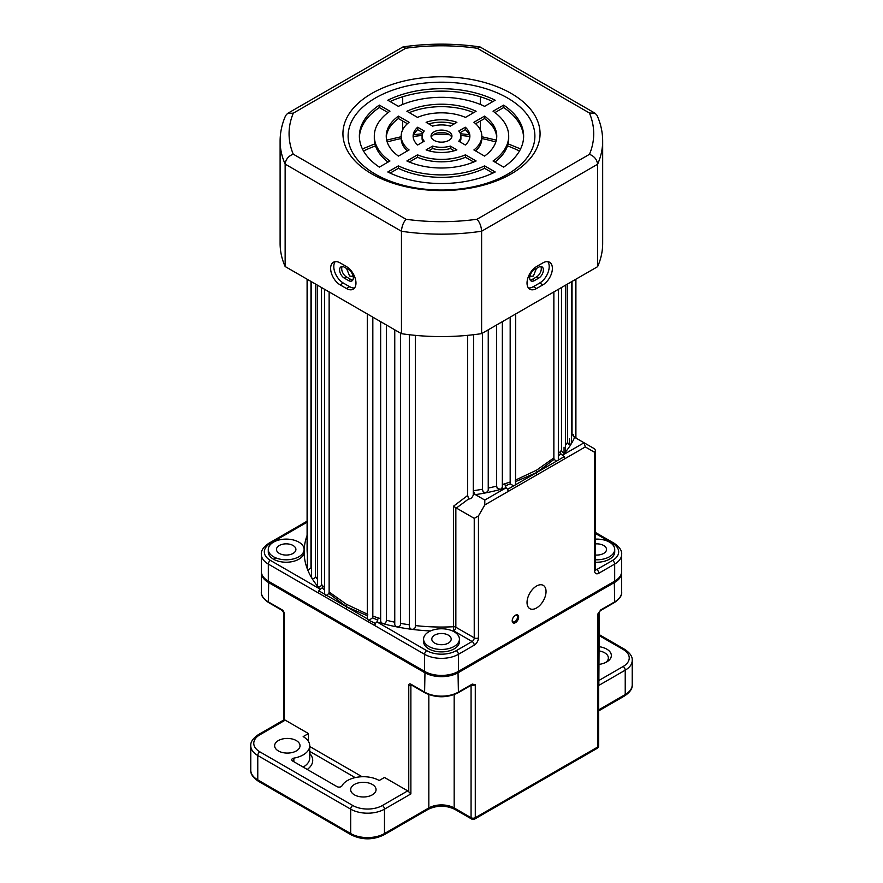 <?xml version="1.0" encoding="UTF-8"?>
<svg xmlns="http://www.w3.org/2000/svg" width="883" height="883" viewBox="0 0 883 883"><rect width="100%" height="100%" fill="white"/><g stroke="black" fill="none" stroke-linecap="round" stroke-linejoin="round"><path stroke-width="1.32" d="M367.769 614.325L346.467 604.325L329.138 592.029L328.906 593.464L326.533 595.285L325.408 595.252L324.536 593.332L324.536 289.271M310.971 281.434L310.971 567.924L308.178 569.877L307.372 569.06A137.384 79.315 180 0 1 304.116 551.886A17.925 10.342 0 0 0 303.995 550.672M307.295 279.326L307.372 569.06A137.384 79.315 180 0 0 311.6 577.714L312.317 578.365C314.072 578.862 315.11 578.188 315.43 576.334L315.43 284.017M311.434 281.71L311.6 577.714A137.384 79.315 180 0 0 317.494 586.036L318.079 586.511C320.01 587.118 321.158 586.422 321.511 584.403L321.511 287.527M317.207 285.043L317.494 586.036A137.384 79.315 180 0 0 320.242 589.182L318.134 592.835L374.8 625.561L375.33 623.42L368.167 619.943L367.295 617.857L367.295 313.962M380.65 321.677L380.65 621.511L382.35 623.486A137.384 79.315 180 0 1 376.909 621.897L375.33 623.42M409.425 334.734L409.425 626.753L410.297 628.839L411.765 629.325C414.315 629.391 415.496 628.133 415.33 625.561L415.33 335.363M394.756 329.812L394.756 624.645L395.628 626.466L396.776 626.886A137.384 79.315 180 0 1 382.35 623.486C384.944 623.873 386.279 622.78 386.346 620.208L386.346 324.966M515.705 313.962L515.54 484.789L513.597 485.893L510.606 484.039L510.175 482.03L510.175 317.152M467.67 495.484L468.641 498.917L456.368 508.045L453.476 506.235L467.67 495.484L467.67 335.341M473.575 490.683A134.404 77.594 0 0 0 482.416 489.237L483.144 491.952L486.224 492.769A137.384 79.315 180 0 1 475.385 494.635L484.789 500.065L506.091 487.78L504.69 483.818L510.175 482.03M482.416 489.237L482.416 333.178M488.244 488.078A134.404 77.594 0 0 0 496.654 486.091L497.25 488.42L500.65 489.359A137.384 79.315 180 0 1 486.224 492.769L488.244 490.518L488.244 329.812M496.654 486.091L496.654 324.966M352.924 275.397L352.129 276.313L349.635 276.081L346.555 268.454M536.445 268.454L533.365 276.081L530.871 276.313L530.076 275.397M515.418 615.23L515.418 615.23A4.558 2.627 120 0 0 512.195 620.815A4.558 2.627 120 0 0 515.418 622.67A4.558 2.627 120 0 0 518.641 617.096A4.558 2.627 120 0 0 515.418 615.23M512.206 620.451A3.731 2.152 120 0 0 512.968 621.853A3.731 2.152 120 0 0 514.833 621.665A3.731 2.152 120 0 0 517.272 618.376A3.731 2.152 120 0 0 516.698 615.385A3.731 2.152 120 0 0 515.109 615.429M536.533 607.979A13.444 7.759 120 0 0 545.319 596.135A13.444 7.759 120 0 0 543.255 585.363A13.444 7.759 120 0 0 536.533 586.036A13.444 7.759 120 0 0 527.758 597.879A13.444 7.759 120 0 0 529.811 608.641A13.444 7.759 120 0 0 536.533 607.979M273.52 556.765A17.925 10.342 0 0 0 298.862 556.765A17.925 10.342 0 0 0 298.862 542.14A17.925 10.342 0 0 0 279.337 539.899A17.925 10.342 0 0 0 268.277 549.458A17.925 10.342 0 0 0 273.52 556.765M268.277 549.458L268.277 551.886A17.925 10.342 0 0 0 273.52 559.204A17.925 10.342 0 0 0 293.057 561.445A17.925 10.342 0 0 0 304.116 551.886A137.384 79.315 180 0 1 307.096 535.44M428.829 646.433A17.925 10.342 0 0 0 448.354 648.674A17.925 10.342 0 0 0 459.425 639.115A17.925 10.342 0 0 0 454.171 631.798A17.925 10.342 0 0 0 434.646 629.557A17.925 10.342 0 0 0 423.575 639.115A17.925 10.342 0 0 0 428.829 646.433M423.575 639.115L423.575 641.555A17.925 10.342 0 0 0 428.829 648.873A17.925 10.342 0 0 0 448.354 651.113A17.925 10.342 0 0 0 459.425 641.555L459.425 639.115M595.484 559.767A17.925 10.342 0 0 0 614.723 549.458A17.925 10.342 0 0 0 609.48 542.14A17.925 10.342 0 0 0 595.484 539.138M595.484 562.206A17.925 10.342 0 0 0 614.723 551.886L614.723 549.458M455.849 507.659L455.849 627.239L474.237 637.846A2.991 1.722 -60 0 1 472.118 641.511L456.279 650.65A20.905 12.075 0 0 1 426.721 650.65L376.909 621.897L378.31 617.934L372.825 616.157L372.825 317.152M430.485 630.959A137.384 79.315 180 0 1 411.765 629.325A137.384 79.315 180 0 1 396.776 626.886C399.359 627.107 400.628 625.926 400.584 623.365L400.584 333.178M558.464 289.271L558.332 460.076L556.467 461.169L554.094 459.348L553.862 457.902L536.533 470.197L515.231 480.209M553.862 457.902L553.862 291.931M502.35 321.677L502.35 487.383L500.65 489.359A137.384 79.315 180 0 0 506.091 487.78L507.67 489.303L508.2 491.434L564.866 458.719L564.16 456.688L560.837 453.84L560.12 451.809L558.464 453.553M560.12 451.809A134.404 77.594 0 0 0 561.489 450.286L561.489 287.527M565.793 444.855A134.404 77.594 0 0 0 567.57 442.217L567.57 284.017M571.566 434.877A134.404 77.594 0 0 0 572.029 433.807L572.029 281.434M573.332 436.478L573.332 434.48M569.513 444.48L569.513 438.961M564.06 452.681L564.06 447.173M293.057 545.495A9.702 5.607 0 0 0 282.483 544.27A9.702 5.607 0 0 0 276.489 549.458A9.702 5.607 0 0 0 279.326 553.42A9.702 5.607 0 0 0 289.911 554.634A9.702 5.607 0 0 0 295.904 549.458A9.702 5.607 0 0 0 293.057 545.495M448.365 635.153A9.702 5.607 0 0 0 437.78 633.939A9.702 5.607 0 0 0 431.798 639.115A9.702 5.607 0 0 0 434.635 643.078A9.702 5.607 0 0 0 445.22 644.292A9.702 5.607 0 0 0 451.202 639.115A9.702 5.607 0 0 0 448.365 635.153M595.484 555.01A9.702 5.607 0 0 0 606.511 549.458A9.702 5.607 0 0 0 603.674 545.495A9.702 5.607 0 0 0 595.484 543.906M318.134 592.835L268.322 564.082A23.896 13.797 180 0 1 261.324 554.325L261.324 571.4A23.896 13.797 0 0 0 268.322 581.157L424.602 671.378A23.896 13.797 0 0 0 458.398 671.378L614.678 581.157A23.896 13.797 0 0 0 621.676 571.4L621.676 554.325A23.896 13.797 180 0 1 614.678 564.082L614.678 581.157M324.536 587.67L322.88 585.937L322.163 587.957L320.242 589.182L270.441 560.429A2.991 1.722 120 0 0 268.322 564.082L268.322 581.157M415.33 625.561A134.404 77.594 0 0 0 453.476 626.742L453.741 630.892A137.384 79.315 180 0 1 452.515 630.959M372.825 616.157L372.538 617.824L369.403 620.021M475.385 494.635L474.712 493.917L473.277 495.131L473.575 334.712M474.712 493.917L473.509 491.235M567.57 442.217C568.387 444.568 569.667 445.032 571.4 443.597A137.384 79.315 180 0 1 565.506 451.919A137.384 79.315 180 0 1 562.758 455.054L584.049 442.769L574.016 436.964L572.029 433.807M565.793 285.043L565.506 451.919C563.564 453.233 562.228 452.692 561.489 450.286M576.742 438.542L575.705 437.482M572.096 434.315L574.645 437.328A137.384 79.315 180 0 1 571.4 443.597L571.566 281.71M508.2 491.434L484.789 504.944L478.454 515.926L478.454 637.846A5.971 3.444 120 0 1 474.237 645.164L458.398 654.314L458.398 671.378M329.138 592.029L329.138 291.931M478.454 637.846A2.991 1.722 0 0 1 474.237 637.846L474.237 518.354L456.368 508.045M473.277 495.131C472.041 497.913 470.496 499.182 468.641 498.917M474.237 518.354L478.454 515.926M484.789 504.944L484.789 500.065M328.906 593.464L346.467 606.742L346.467 604.325M326.533 595.285L346.467 606.742L346.467 609.193M367.46 618.917L346.467 606.742L367.637 615.826M536.533 475.076L536.533 472.626L515.54 484.789M556.467 461.169L536.533 472.626L554.094 459.348M536.533 470.197L536.533 472.626L515.363 481.699M595.484 568.862L596.72 569.568L612.559 560.429A2.991 1.722 60 0 1 614.678 564.082L598.84 573.233A5.971 3.444 120 0 1 594.612 570.793L594.612 452.306L595.484 450.374L594.612 448.862L584.049 442.769L594.612 448.862L584.049 442.769L585.286 446.93L564.866 458.719M534.425 280.595A6.722 3.885 -60 0 1 531.058 280.926A6.722 3.885 -60 0 1 529.668 277.858A6.722 3.885 -60 0 1 534.425 269.624L538.641 267.185A6.722 3.885 -60 0 1 542.007 266.854A6.722 3.885 -60 0 1 543.034 272.24A6.722 3.885 -60 0 1 538.641 278.156L534.425 280.595L532.306 279.381L536.533 276.942A6.722 3.885 120 0 0 540.782 266.534M530.175 280.021A6.722 3.885 120 0 0 532.306 279.381M344.359 278.156A6.722 3.885 60 0 1 339.602 269.933A6.722 3.885 60 0 1 340.993 266.854A6.722 3.885 60 0 1 344.359 267.185L348.575 269.624A6.722 3.885 60 0 1 352.968 275.54A6.722 3.885 60 0 1 351.942 280.926A6.722 3.885 60 0 1 348.575 280.595L344.359 278.156L346.467 276.942L350.694 279.381A6.722 3.885 -120 0 0 352.825 280.021M342.218 266.534A6.722 3.885 -120 0 0 341.71 268.708A6.722 3.885 -120 0 0 346.467 276.942M527.03 283.035A13.444 7.759 120 0 0 529.811 289.194A13.444 7.759 120 0 0 536.533 288.52L542.868 284.867A13.444 7.759 120 0 0 551.654 273.024A13.444 7.759 120 0 0 549.59 262.251A13.444 7.759 120 0 0 542.868 262.913L536.533 266.578A13.444 7.759 120 0 0 527.03 283.035M528.42 287.946A13.444 7.759 120 0 0 533.365 286.699L539.701 283.035A13.444 7.759 120 0 0 547.99 272.648A13.444 7.759 120 0 0 547.813 261.666M330.628 268.41A13.444 7.759 -120 0 0 340.132 284.867L346.467 288.52A13.444 7.759 -120 0 0 353.189 289.194A13.444 7.759 -120 0 0 355.242 278.421A13.444 7.759 -120 0 0 346.467 266.578L340.132 262.913A13.444 7.759 -120 0 0 333.41 262.251A13.444 7.759 -120 0 0 330.628 268.41M335.187 261.666A13.444 7.759 -120 0 0 333.796 266.578A13.444 7.759 -120 0 0 343.299 283.035L349.635 286.699A13.444 7.759 -120 0 0 354.58 287.946M448.895 140.375A10.453 6.038 0 0 0 451.953 136.114A10.453 6.038 0 0 0 445.496 130.541A10.453 6.038 0 0 0 434.105 131.843A10.453 6.038 0 0 0 431.047 136.114A10.453 6.038 0 0 0 437.504 141.688A10.453 6.038 0 0 0 448.895 140.375M451.743 137.329A10.453 6.038 0 0 0 444.502 132.77A10.453 6.038 0 0 0 434.105 134.282A10.453 6.038 0 0 0 431.257 137.329M511.191 173.907A98.554 56.898 0 0 0 511.191 93.432A98.554 56.898 0 0 0 371.809 93.432A98.554 56.898 0 0 0 371.809 173.907A98.554 56.898 0 0 0 511.191 173.907M507.537 174.238A93.388 53.918 0 0 0 507.537 97.991A93.388 53.918 0 0 0 375.463 97.991A93.388 53.918 0 0 0 375.463 174.238A93.388 53.918 0 0 0 507.537 174.238M402.703 129.768L402.703 121.026M402.703 104.437L402.703 96.755M480.363 129.922L480.363 120.982M480.363 104.459L480.363 96.777M477.041 219.238L589.48 154.315C594.347 156.269 597.04 159.591 597.581 164.271A161.28 93.112 180 0 0 602.67 141.048L602.67 243.476A161.28 93.112 180 0 1 597.581 266.688L597.581 164.271L481.61 231.225A161.28 93.112 180 0 1 401.456 231.269C401.776 226.456 403.299 222.461 406.025 219.271A152.317 87.936 0 0 0 477.041 219.238C479.778 222.417 481.301 226.412 481.61 231.225L481.61 333.642A161.28 93.112 180 0 1 401.456 333.686L401.456 231.269L285.143 164.106C285.673 159.426 288.377 156.103 293.233 154.15L406.025 219.271M597.581 266.688L481.61 333.642M285.143 266.523L285.143 164.106A161.28 93.112 180 0 1 280.11 141.048L280.11 243.476A161.28 93.112 180 0 0 285.143 266.523L401.456 333.686M473.718 162.031L465.473 157.262A40.32 23.278 180 0 1 417.527 157.262L409.282 162.031M492.891 173.101L484.601 168.311A67.196 38.797 180 0 1 398.399 168.311L390.109 173.101M496.71 137.329A55.254 31.898 0 0 0 484.568 118.565L475.628 123.719M495.805 141.986A120.96 69.834 0 0 0 481.82 138.554A40.32 23.278 180 0 1 475.628 150.938M460.915 136.114A19.415 11.203 180 0 1 458.785 141.214L465.341 145A28.377 16.38 0 0 0 469.877 136.114A28.377 16.38 0 0 0 465.341 127.229L458.785 131.004A19.415 11.203 180 0 1 460.915 136.114L460.915 138.554A19.415 11.203 180 0 1 460.01 141.92M469.789 137.329A28.377 16.38 0 0 0 465.341 129.669L460.01 132.737M523.608 137.329A82.13 47.417 0 0 0 503.641 107.549L494.933 112.582M508.696 136.114A67.196 38.797 180 0 1 493.056 160.993L503.641 167.119A82.13 47.417 0 0 0 523.63 136.114A82.13 47.417 0 0 0 503.641 105.11L493.056 111.225A67.196 38.797 180 0 1 508.696 136.114L508.696 138.554A67.196 38.797 180 0 1 494.933 162.086M454.204 150.761L450.341 148.532A19.415 11.203 180 0 1 432.659 148.532L428.796 150.761M388.067 112.582L379.359 107.549A82.13 47.417 0 0 0 359.392 137.329M388.067 162.086A67.196 38.797 180 0 1 374.304 138.554L374.304 136.114A67.196 38.797 180 0 1 389.944 111.225L379.359 105.11A82.13 47.417 0 0 0 359.37 136.114A82.13 47.417 0 0 0 379.359 167.119L389.944 160.993A67.196 38.797 180 0 1 374.304 136.114M454.204 123.907A28.377 16.38 0 0 0 428.796 123.907M407.372 150.938A40.32 23.278 180 0 1 401.18 138.554A120.96 69.834 0 0 0 387.196 141.986M407.372 123.719L398.432 118.565A55.254 31.898 0 0 0 386.29 137.329M473.718 112.638A55.254 31.898 0 0 0 409.282 112.638M422.99 132.737L417.659 129.669A28.377 16.38 0 0 0 413.211 137.329M422.99 141.92A19.415 11.203 180 0 1 422.085 138.554L422.085 136.114A19.415 11.203 180 0 1 424.215 131.004L417.659 127.229A28.377 16.38 0 0 0 413.123 136.114A28.377 16.38 0 0 0 417.659 145L424.215 141.214A19.415 11.203 180 0 1 422.085 136.114M492.891 101.567A82.13 47.417 0 0 0 390.109 101.567M406.886 160.971A55.254 31.898 0 0 0 476.114 160.971L465.473 154.834A40.32 23.278 180 0 1 417.527 154.834L406.886 160.971M387.803 171.986A82.13 47.417 0 0 0 495.197 171.986L484.601 165.872A67.196 38.797 180 0 1 398.399 165.872L387.803 171.986M484.568 156.092A55.254 31.898 0 0 0 496.754 136.114A55.254 31.898 0 0 0 484.568 116.126L473.917 122.273A40.32 23.278 180 0 1 481.82 136.114A40.32 23.278 180 0 1 473.917 149.955L484.568 156.092M426.114 149.878A28.377 16.38 0 0 0 456.886 149.878L450.341 146.092A19.415 11.203 180 0 1 432.659 146.092L426.114 149.878M432.659 126.137A19.415 11.203 180 0 1 450.341 126.137L456.886 122.351A28.377 16.38 0 0 0 426.114 122.351L432.659 126.137M409.083 149.955A40.32 23.278 180 0 1 401.18 136.114A40.32 23.278 180 0 1 409.083 122.273L398.432 116.126A55.254 31.898 0 0 0 386.246 136.114A55.254 31.898 0 0 0 398.432 156.092L409.083 149.955M417.527 117.395A40.32 23.278 180 0 1 465.473 117.395L476.114 111.247A55.254 31.898 0 0 0 406.886 111.247L417.527 117.395M495.197 100.232A82.13 47.417 0 0 0 387.803 100.232L398.399 106.346A67.196 38.797 180 0 1 484.601 106.346L495.197 100.232M417.659 129.669L417.659 127.229M398.432 118.565L398.432 116.126M379.359 107.549L379.359 105.11M432.659 148.532L432.659 146.092M450.341 148.532L450.341 146.092M503.641 107.549L503.641 105.11M465.341 129.669L465.341 127.229M484.568 118.565L484.568 116.126M398.399 168.311L398.399 165.872M484.601 168.311L484.601 165.872M417.527 157.262L417.527 154.834M465.473 157.262L465.473 154.834M280.11 141.048C280.132 132.329 281.986 123.83 285.673 115.552L287.571 113.432L293.299 113.156A152.317 87.936 0 0 0 293.233 154.15M589.48 154.315A152.317 87.936 0 0 0 589.414 112.991L595.142 113.267L597.04 115.375C600.771 123.708 602.648 132.262 602.67 141.048M287.571 113.432L403.056 46.887L405.75 48.234L293.299 113.156M589.414 112.991L477.317 48.278L480.01 46.931L595.142 113.267M599.27 646.72A15.684 9.051 180 0 1 610.749 653.056A15.684 9.051 180 0 1 606.753 661.93A15.684 9.051 180 0 1 599.27 664.347M621.643 572.007A23.896 13.797 180 0 1 621.676 572.614A23.896 13.797 180 0 1 614.678 582.372L458.398 672.603A23.896 13.797 180 0 1 424.602 672.603L268.322 582.372A23.896 13.797 180 0 1 261.324 572.614L261.324 592.129A23.896 13.797 0 0 0 268.322 601.886L282.052 609.811A2.991 1.722 60 0 1 284.16 613.464L284.16 719.866A2.991 1.722 60 0 1 285.22 720.153L308.454 733.563L303.167 736.61A22.395 12.936 180 0 1 309.734 745.76A22.395 12.936 180 0 1 303.167 754.899A22.395 12.936 180 0 1 293.851 758.133A2.991 1.722 0 0 0 291.743 759.777A2.991 1.722 0 0 0 292.615 761.003L336.964 786.61A2.991 1.722 0 0 0 341.191 786.61A2.991 1.722 0 0 0 341.931 785.892A22.395 12.936 180 0 1 379.204 780.506L384.48 777.459L407.714 790.87A2.991 1.722 60 0 1 408.763 791.808L410.882 793.916L384.48 809.159L384.48 833.552L428.829 807.945A17.925 10.342 180 0 1 454.171 807.945L471.069 817.702L471.069 685.296M354.381 784.468A12.693 7.329 0 0 0 350.672 789.656A12.693 7.329 0 0 0 358.498 796.422A12.693 7.329 0 0 0 372.339 794.832A12.693 7.329 0 0 0 376.059 789.656A12.693 7.329 0 0 0 368.222 782.879A12.693 7.329 0 0 0 354.381 784.468M278.355 740.572A12.693 7.329 0 0 0 274.635 745.76A12.693 7.329 0 0 0 282.472 752.526A12.693 7.329 0 0 0 296.313 750.936A12.693 7.329 0 0 0 300.021 745.76A12.693 7.329 0 0 0 292.196 738.994A12.693 7.329 0 0 0 278.355 740.572M614.369 602.57L600.451 610.595L597.78 614.071L600.76 609.91L614.678 601.886A23.896 13.797 0 0 0 621.676 592.129C622.118 595.418 619.678 598.895 614.369 602.57A1.49 0.861 -120 0 0 614.678 601.886L614.292 581.378M472.306 684.082L475.286 684.789L471.997 684.766A1.49 0.861 -120 0 0 472.306 684.082L458.398 692.106A23.896 13.797 0 0 1 424.602 692.106L424.988 671.599M261.324 572.614A23.896 13.797 180 0 1 261.357 572.007M308.454 741.444L308.454 733.563M275.96 557.946L273.653 559.281M605.583 662.548A12.693 7.329 0 0 0 608.365 657.967A12.693 7.329 0 0 0 599.27 650.948M599.27 680.274L623.122 666.51A2.991 1.722 60 0 1 625.23 670.164L625.23 694.546A23.896 13.797 0 0 0 632.228 684.8L632.228 660.407A23.896 13.797 180 0 1 625.23 670.164L598.84 685.407L599.27 611.809M600.451 610.595A1.49 0.861 -120 0 0 600.76 609.91M541.213 282.019A134.404 77.594 180 0 1 531.952 287.383M378.31 617.934A134.404 77.594 0 0 0 380.65 618.641M386.346 620.208A134.404 77.594 0 0 0 394.756 622.206M400.584 623.365A134.404 77.594 0 0 0 409.425 624.8M474.237 645.164A2.991 1.722 60 0 0 472.118 641.511L453.741 630.892A2.991 1.722 -60 0 0 455.849 627.239A2.991 1.722 0 0 0 453.476 626.742L453.476 506.235M502.35 484.513A134.404 77.594 0 0 0 504.69 483.818M307.096 279.205L307.096 549.458A134.404 77.594 0 0 0 307.295 553.674M322.163 587.957L324.536 589.866M318.84 590.815L324.668 594.193M310.971 567.924A134.404 77.594 0 0 0 311.434 569.005M315.43 576.334A134.404 77.594 0 0 0 317.207 578.972M321.511 584.403A134.404 77.594 0 0 0 322.88 585.937M377.792 620.076L372.538 617.824M505.208 485.948L510.462 483.707M507.67 489.303L513.597 485.893M564.16 456.688L558.332 460.076M560.837 453.84L558.464 455.738M307.096 522.184L270.441 543.354A20.905 12.075 0 0 0 270.441 560.429M612.559 560.429A20.905 12.075 0 0 0 612.559 543.354L595.484 533.498M456.279 650.65A2.991 1.722 60 0 1 458.398 654.314A23.896 13.797 180 0 1 424.602 654.314L424.602 671.378M594.612 452.306L585.286 446.93M426.721 650.65A2.991 1.722 120 0 0 424.602 654.314L374.8 625.561M519.48 151.004A120.96 69.834 0 0 0 507.493 145.872M469.646 136.479A120.96 69.834 0 0 0 460.882 135.463M449.568 134.713A120.96 69.834 0 0 0 433.432 134.713M422.118 135.463A120.96 69.834 0 0 0 413.354 136.479M375.507 145.872A120.96 69.834 0 0 0 363.52 151.004M598.84 573.233A2.991 1.722 -120 0 0 596.72 569.568A2.991 1.722 -60 0 1 595.495 569.822M612.559 543.354A2.991 1.722 -60 0 1 614.06 543.211C619.502 546.919 622.04 550.628 621.676 554.325M594.612 570.793A2.991 1.722 0 0 0 595.484 569.568L595.23 569.723M270.441 543.354A2.991 1.722 -120 0 0 268.94 543.211L307.096 521.18M533.365 286.699L536.533 288.52M343.299 283.035L340.132 284.867M477.317 48.278A152.317 87.936 0 0 0 405.75 48.234M349.635 286.699L346.467 288.52M539.701 283.035L542.868 284.867M350.694 279.381L348.575 280.595M536.533 276.942L538.641 278.156M309.734 753.497A25.386 14.658 180 0 1 307.273 769.468M303.167 767.095A22.395 12.936 0 0 0 309.734 757.956L309.734 745.76M293.851 761.72L293.851 758.133M458.012 671.599L458.398 692.106A1.49 0.861 -120 0 1 458.089 692.791C447.03 698.078 435.97 698.078 424.911 692.791A1.49 0.861 -60 0 1 424.602 692.106L410.882 684.182A2.991 1.722 60 0 0 408.763 685.407L408.763 791.808M471.544 685.02A2.991 1.722 180 0 0 475.286 684.789L475.286 817.702L597.78 746.974L597.78 614.071A2.991 1.722 180 0 0 598.652 612.868L598.652 745.76A2.991 1.722 180 0 1 597.78 746.974A2.991 1.722 -120 0 1 597.162 748.342L474.668 819.06A2.991 1.722 60 0 0 475.286 817.702A2.991 1.722 180 0 1 471.069 817.702A2.991 1.722 -60 0 0 471.688 819.06L454.789 809.314A2.991 1.722 120 0 1 454.171 807.945L454.171 694.623M268.708 581.378L268.322 601.886A1.49 0.861 -60 0 0 268.631 602.57C263.344 598.928 260.904 595.451 261.324 592.129M309.734 746.499L362.118 776.742M598.84 685.407L598.84 612.526M598.652 709.899L625.23 694.546A2.991 1.722 -120 0 1 624.612 695.914L598.652 710.903M623.122 666.51A20.905 12.075 0 0 0 623.122 649.435L599.27 635.672M285.22 720.153L259.878 734.788A20.905 12.075 0 0 0 259.878 751.852L352.803 805.506A20.905 12.075 0 0 0 382.372 805.506A2.991 1.722 60 0 1 384.48 809.159A23.896 13.797 180 0 1 350.694 809.159L257.77 755.517L257.77 779.899L350.694 833.552A23.896 13.797 0 0 0 384.48 833.552A2.991 1.722 60 0 1 383.862 834.91C373.012 840.13 362.162 840.13 351.313 834.91L258.388 781.267C252.957 777.581 250.419 773.872 250.772 770.142A23.896 13.797 0 0 0 257.77 779.899A2.991 1.722 120 0 0 258.388 781.267M259.878 751.852A2.991 1.722 120 0 0 257.77 755.517A23.896 13.797 180 0 1 250.772 745.76L250.772 770.142M352.803 805.506A2.991 1.722 120 0 0 350.694 809.159L350.694 833.552A2.991 1.722 120 0 0 351.313 834.91M428.829 694.623L428.829 807.945A2.991 1.722 60 0 1 428.211 809.314L383.862 834.91M411.5 685.042L410.882 685.407L410.882 793.916M284.16 613.464L284.16 613.464A1.49 0.861 180 0 1 283.73 612.857L283.73 720.009M382.372 805.506L407.714 790.87M355.176 777.614L309.734 751.378M411.092 684.789A1.49 0.861 60 0 0 410.882 685.407A1.49 0.861 180 0 1 408.763 685.407M259.878 734.788A2.991 1.722 -120 0 0 258.388 734.634C252.957 738.32 250.419 742.029 250.772 745.76M623.122 649.435A2.991 1.722 -60 0 1 624.612 649.292C630.065 653.001 632.603 656.709 632.228 660.407M282.052 609.811A1.49 0.861 120 0 0 282.361 610.495L268.631 602.57M424.911 692.791L411.191 684.866A1.49 0.861 -60 0 1 410.882 684.182M575.904 279.205L575.904 437.791M520.573 148.929L508.067 143.852M496.312 140.132L481.82 136.733M469.072 134.669L460.473 133.741M445.385 132.947L437.615 132.947M422.527 133.741L413.928 134.669M401.18 136.733L386.688 140.132M374.933 143.852L362.427 148.929M595.484 532.482L614.06 543.211M595.484 450.374L595.484 569.568M268.94 543.211C263.509 546.886 260.971 550.595 261.324 554.325M575.705 437.946L575.705 279.326M401.18 138.554L401.18 136.114M481.82 138.554L481.82 136.114M403.056 46.887C428.719 43.223 454.37 43.245 480.01 46.92M621.676 572.614L621.676 592.129M428.211 809.314C437.074 805.175 445.926 805.175 454.789 809.314M632.228 684.8C632.603 688.497 630.065 692.206 624.612 695.914M597.162 748.342A2.991 2.991 0 0 0 598.652 745.76M471.688 819.06A2.991 2.991 0 0 0 474.668 819.06M283.818 719.954L258.388 734.634M599.27 634.656L624.612 649.292M282.361 610.495L283.73 612.857M471.997 684.766L458.089 692.791"/></g></svg>
